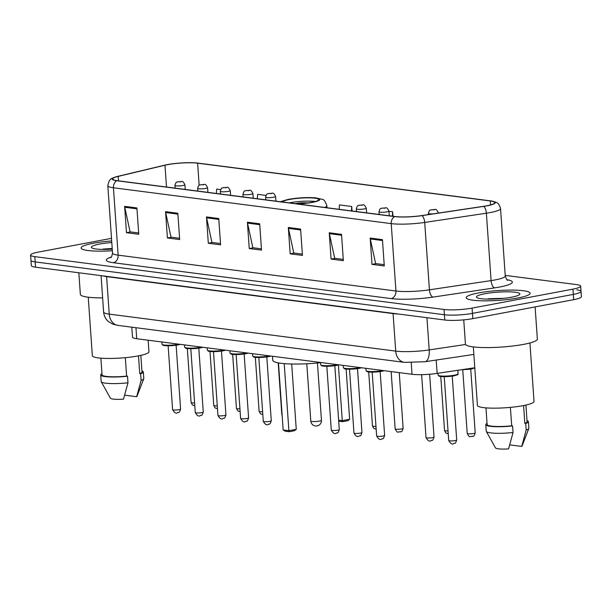 <?xml version="1.0" encoding="UTF-8"?>
<svg xmlns="http://www.w3.org/2000/svg" width="612" height="612" viewBox="0 0 612 612"><rect width="100%" height="100%" fill="white"/><g stroke="black" fill="none" stroke-linecap="round" stroke-linejoin="round"><path stroke-width="0.92" d="M474.782 367.751L437.144 373.389A20.028 3.068 176 0 1 412.029 374.276L136.721 338.734A20.028 3.068 176 0 1 132.506 337.174L131.81 327.175M111.499 238.343L38.304 252.106A20.028 3.068 -4 0 0 30.6 255.089L31.334 265.616A20.028 3.068 -4 0 0 35.55 267.184L444.779 320.007A20.028 3.068 -4 0 0 472.816 318.63L573.696 299.666A20.028 3.068 -4 0 0 581.4 296.682L581.033 291.419A20.028 3.068 -4 0 0 576.818 289.851M30.967 260.352A20.028 3.068 -4 0 0 35.182 261.921L444.411 314.744A20.028 3.068 -4 0 0 472.449 313.367L573.329 294.395A20.028 3.068 -4 0 0 581.033 291.419A20.028 3.068 -4 0 1 573.329 294.395L472.449 313.367A20.028 3.068 -4 0 1 444.411 314.744L35.182 261.921A20.028 3.068 -4 0 1 30.967 260.352M93.452 243.232A32.046 4.904 -4 0 0 81.128 247.998A32.046 4.904 -4 0 0 112.363 250.729A32.046 4.904 -4 0 1 81.128 247.998A32.046 4.904 -4 0 1 93.452 243.232A32.046 4.904 -4 0 1 111.682 240.952A32.046 4.904 -4 0 0 93.452 243.232M478.53 292.934A32.046 4.904 -4 0 0 466.206 297.707A32.046 4.904 -4 0 0 484.291 300.844A32.046 4.904 -4 0 0 517.813 298.006A32.046 4.904 -4 0 0 530.137 293.24A32.046 4.904 -4 0 0 512.053 290.096A32.046 4.904 -4 0 0 478.53 292.934A32.046 4.904 -4 0 0 466.206 297.707A32.046 4.904 -4 0 0 484.291 300.844A32.046 4.904 -4 0 0 517.813 298.006A32.046 4.904 -4 0 0 530.137 293.24A32.046 4.904 -4 0 0 512.053 290.096A32.046 4.904 -4 0 0 478.53 292.934M167.696 164.651A21.359 3.267 176 0 1 197.607 163.182L490.281 200.958A21.359 3.267 176 0 1 494.779 202.633A21.359 3.267 176 0 1 483.442 206.336L421.775 215.569A21.359 3.267 176 0 1 394.985 216.518L117.198 180.662A21.359 3.267 176 0 1 112.7 178.987A21.359 3.267 176 0 1 118.2 176.386L164.972 165.225A21.359 3.267 176 0 1 167.696 164.651M167.367 164.613A21.894 3.351 -4 0 0 164.582 165.202L117.802 176.355A21.894 3.351 -4 0 0 115.377 177.021A21.894 3.351 -4 0 0 116.777 180.739L394.564 216.594A21.894 3.351 -4 0 0 422.02 215.623L483.694 206.389A21.894 3.351 -4 0 0 491.857 201.057A21.894 3.351 -4 0 0 490.702 200.881L198.028 163.106A21.894 3.351 -4 0 0 167.367 164.613M30.6 255.089A20.028 3.068 -4 0 0 34.815 256.65L444.037 309.481A20.028 3.068 -4 0 0 472.082 308.096L572.962 289.132A20.028 3.068 -4 0 0 580.666 286.148A20.028 3.068 -4 0 0 576.45 284.588L505.221 275.392M341.527 234.365L343.363 260.689L331.084 259.098L329.248 232.774L341.527 234.365M382.446 239.644L384.29 265.968L372.012 264.384L370.168 238.06L382.446 239.644M218.759 218.515L220.595 244.838L208.317 243.255L206.481 216.931L218.759 218.515M177.832 213.236L179.676 239.56L167.397 237.969L165.554 211.645L177.832 213.236M136.912 207.95L138.756 234.274L126.477 232.69L124.634 206.366L136.912 207.95M300.599 229.079L302.443 255.403L290.165 253.819L288.321 227.496L300.599 229.079M259.679 223.801L261.523 250.124L249.245 248.533L247.401 222.21L259.679 223.801M421.905 215.546L421.293 215.638M265.96 195.419L257.614 194.341L257.308 198.747M220.618 189.567L216.686 189.062L216.388 193.461M392.973 216.258L392.659 211.775L388.964 211.293M352.045 210.972L351.732 206.489L339.453 204.905L339.155 209.312M249.245 248.533L253.284 247.776M261.431 248.832L252.855 247.722L247.531 223.112A5.34 4.2 -82.6 0 1 247.401 222.21M290.165 253.819L294.204 253.062M302.351 254.11L293.775 253.001L288.451 228.398A5.34 4.2 -82.6 0 1 288.321 227.496M126.477 232.69L130.517 231.933M138.664 232.981L130.088 231.872L124.764 207.269A5.34 4.2 -82.6 0 1 124.634 206.366M167.397 237.969L171.436 237.211M179.584 238.267L171.008 237.158L165.684 212.548A5.34 4.2 -82.6 0 1 165.554 211.645M208.317 243.255L212.364 242.497M220.504 243.545L211.936 242.436L206.611 217.834A5.34 4.2 -82.6 0 1 206.481 216.931M372.012 264.384L376.051 263.627M384.198 264.675L375.623 263.573L370.298 238.963A5.34 4.2 -82.6 0 1 370.168 238.06M331.084 259.098L335.131 258.341M343.271 259.396L334.703 258.287L329.378 233.677A5.34 4.2 -82.6 0 1 329.248 232.774M351.732 206.489L351.433 210.895M392.659 211.775L392.353 216.174M88.25 297.202L92.336 355.671A28.374 4.338 -4 0 0 108.347 358.456A28.374 4.338 -4 0 0 138.029 355.939A28.374 4.338 -4 0 0 148.945 351.716L148.135 340.211M111.789 242.52A21.764 3.328 -4 0 0 99.748 244.043A21.764 3.328 -4 0 0 91.678 247.776A21.764 3.328 -4 0 0 112.256 249.16M112.21 248.48L102.977 249.076M100.873 358.158L102.043 374.835A20.028 3.068 -4 0 0 126.615 376.112L125.322 357.668M101.959 373.702A21.359 3.267 -4 0 0 100.712 374.927L101.171 381.513A21.359 3.267 -4 0 0 101.24 381.743L110.405 398.205A13.349 2.043 -4 0 0 123.494 399.192L127.969 382.814L127.51 376.227L126.615 376.112M101.24 381.743A21.359 3.267 -4 0 0 127.969 382.814M100.712 374.927A21.359 3.267 -4 0 0 127.51 376.227M138.503 355.847L139.75 373.641A20.028 3.068 -4 0 0 141.999 372.042L140.829 355.365M78.841 272.768L80.356 294.349A36.047 5.516 -4 0 0 102.625 297.883M124.687 395.176L136.637 396.721A13.349 2.043 -4 0 0 136.973 396.347L143.751 378.767A21.359 3.267 -4 0 0 143.789 378.53L143.33 371.951A21.359 3.267 -4 0 0 141.915 370.91M139.75 373.641L140.645 373.764L141.104 380.343A21.359 3.267 -4 0 0 143.751 378.767M141.104 380.343L136.637 396.721M140.645 373.764A21.359 3.267 -4 0 0 143.33 371.951M296.698 203.827A18.023 2.754 -4 0 0 311.806 202.289A18.023 2.754 -4 0 0 318.737 199.604A18.023 2.754 -4 0 0 308.563 197.837A18.023 2.754 -4 0 0 289.705 199.435A18.023 2.754 -4 0 0 282.775 202.029M315.279 201.493A18.023 2.754 -4 0 0 289.935 202.725A18.023 2.754 -4 0 0 289.216 202.863M272.47 356.26L272.745 360.216A39.053 5.975 -4 0 0 320.566 362.717M338.635 420.192L342.276 420.658L349.636 419.274L346.124 369.036M349.636 419.274L347.861 420.689L342.605 421.676L342.276 420.658L338.39 365.012M342.605 421.676L338.704 421.171M284.205 363.612L288.895 430.695L296.254 429.31L294.471 430.718L289.216 431.712L288.895 430.695L283.165 429.953L278.475 362.885M296.254 429.31L291.687 363.995M289.216 431.712L285.131 431.185L283.165 429.953M307.377 202.977A8.01 1.224 -4 0 0 296.07 203.513A8.01 1.224 -4 0 0 295.374 203.658M463.743 319.854L465.434 344.059A36.047 5.516 -4 0 0 485.775 347.585A36.047 5.516 -4 0 0 523.49 344.395A36.047 5.516 -4 0 0 537.351 339.025L535.11 306.918M473.328 346.912L477.414 405.381A28.374 4.338 -4 0 0 493.425 408.158A28.374 4.338 -4 0 0 523.115 405.649A28.374 4.338 -4 0 0 534.024 401.426L529.931 342.957M484.826 293.752A21.764 3.328 -4 0 0 476.756 297.486A21.764 3.328 -4 0 0 511.517 297.195A21.764 3.328 -4 0 0 519.657 294.487A21.764 3.328 -4 0 0 509.092 291.84A21.764 3.328 -4 0 0 484.826 293.752M504.081 298.281L488.055 298.786M485.959 407.867L487.121 424.544A20.028 3.068 -4 0 0 511.693 425.822L510.4 407.37M487.045 423.412A21.359 3.267 -4 0 0 485.79 424.636L486.249 431.215A21.359 3.267 -4 0 0 486.318 431.445L495.483 447.915A13.349 2.043 -4 0 0 508.58 448.894L513.047 432.516L512.588 425.937L511.693 425.822M486.318 431.445A21.359 3.267 -4 0 0 513.047 432.516M485.79 424.636A21.359 3.267 -4 0 0 512.588 425.937M523.581 405.557L524.828 423.351A20.028 3.068 -4 0 0 527.077 421.752L525.915 405.075M509.773 444.886L521.715 446.431A13.349 2.043 -4 0 0 522.051 446.056L528.829 428.477A21.359 3.267 -4 0 0 528.867 428.239L528.408 421.653A21.359 3.267 -4 0 0 527.001 420.612M524.828 423.351L525.723 423.466L526.182 430.045A21.359 3.267 -4 0 0 528.829 428.477M526.182 430.045L521.715 446.431M525.723 423.466A21.359 3.267 -4 0 0 528.408 421.653M135.948 327.711L136.721 338.734M411.226 362.748L412.029 374.276M436.211 360.055L437.144 373.389M35.55 267.184L34.815 256.65M573.696 299.666L572.962 289.132M472.816 318.63L472.082 308.096M444.779 320.007L444.037 309.481M118.04 325.4A13.349 10.496 -82.6 0 1 109.242 314.132L395.712 351.112A26.706 4.085 -4 0 0 429.203 349.926A13.349 6.051 81.5 0 1 424.942 361.746L404.509 362.373L118.04 325.4L113.006 324.222L108.592 321.69C105.624 319.158 103.964 315.945 103.619 312.043A26.706 4.085 -4 0 0 109.242 314.132L106.618 276.616A26.706 4.085 176 0 1 102.9 275.874M465.571 344.48L429.203 349.926L426.947 317.704M404.509 362.373A13.349 10.496 -82.6 0 1 395.712 351.112L393.088 313.596L106.618 276.616A3.335 2.624 97.4 0 0 106.587 276.356M398.458 314.025A26.706 4.085 176 0 1 393.088 313.596A3.335 2.624 97.4 0 0 393.065 313.329M197.607 163.182L199.152 185.291M507.011 279.715A33.377 5.11 176 0 1 499.545 287.051A33.377 5.11 176 0 1 494.672 287.87L432.998 297.103A33.377 5.11 176 0 1 391.137 298.587L113.358 262.724A33.377 5.11 176 0 1 111.315 257.025M483.694 206.389A6.678 3.029 81.5 0 1 486.379 213.206L491.092 280.594A26.706 4.085 -4 0 0 494.993 279.944A26.706 4.085 -4 0 0 505.26 275.966C506.392 279.156 507.241 280.594 507.807 280.281M394.564 216.594A6.678 5.248 97.4 0 0 391.221 223.625L113.434 187.769A6.678 5.248 -82.6 0 1 116.777 180.739M422.02 215.623A6.678 3.029 81.5 0 1 424.713 222.439A26.706 4.085 176 0 1 391.221 223.625L395.933 291.014A26.706 4.085 -4 0 0 429.425 289.828L491.092 280.594A6.678 3.029 -98.5 0 0 494.672 287.87M113.358 262.724A6.678 5.248 -82.6 0 0 118.147 255.158L113.434 187.769A26.706 4.085 176 0 1 107.819 185.681L112.531 253.07A26.706 4.085 -4 0 0 118.147 255.158L395.933 291.014A6.678 5.248 -82.6 0 1 391.137 298.587M491.857 201.057L495.972 202.251C496.646 202.977 498.78 202.274 500.547 208.577A26.706 4.085 176 0 1 486.379 213.206L424.713 222.439L429.425 289.828A6.678 3.029 -98.5 0 0 432.998 297.103M490.281 200.958L490.556 204.913M164.972 165.225L166.502 187.02M118.2 176.386L118.506 180.831M259.74 224.688L247.531 223.112M218.821 219.41L206.611 217.834M177.893 214.123L165.684 212.548M136.973 208.845L124.764 207.269M300.66 229.974L288.451 228.398M341.588 235.253L329.378 233.677M382.508 240.539L370.298 238.963M297.639 203.949A19.026 2.907 -4 0 0 312.418 202.365A19.026 2.907 -4 0 0 315.731 198.043A19.026 2.907 -4 0 0 289.094 199.351A19.026 2.907 -4 0 0 281.834 201.914M326.999 207.743L326.854 205.647A25.704 3.932 176 0 1 324.651 207.437M319.395 421.094A5.34 0.819 176 0 1 311.921 421.461A5.34 0.819 176 0 1 310.797 421.041A5.34 5.34 0 0 0 315.44 425.967A5.34 5.34 0 0 0 321.453 420.299A5.34 0.819 176 0 1 319.395 421.094M194.792 405.741L192.482 405.045L191.112 402.566A4.009 0.612 -4 0 0 194.601 402.933M182.988 185.505A5.003 0.765 176 0 1 177.748 185.949A5.003 0.765 176 0 1 174.925 185.459C176.508 180.288 176.906 182.85 178.283 181.703C182.192 182.292 182.085 179.301 184.916 184.763A5.003 0.765 176 0 1 182.988 185.505M178.666 181.688L180.716 181.955L178.666 181.688M217.467 408.663L215.156 407.974L213.779 405.496A4.009 0.612 -4 0 0 217.268 405.855M205.663 188.435A5.003 0.765 176 0 1 200.422 188.879A5.003 0.765 176 0 1 197.6 188.389C199.175 183.218 199.573 185.773 200.95 184.625C204.859 185.222 204.76 182.223 207.583 187.693A5.003 0.765 176 0 1 205.663 188.435M201.34 184.617L203.383 184.878L201.34 184.617M240.133 411.593L237.823 410.897L236.454 408.418A4.009 0.612 -4 0 0 239.942 408.785M228.33 191.365A5.003 0.765 176 0 1 223.089 191.801A5.003 0.765 176 0 1 220.266 191.311C221.85 186.14 222.248 188.703 223.625 187.555C227.534 188.144 227.427 185.153 230.257 190.615A5.003 0.765 176 0 1 228.33 191.365M224.007 187.54L226.058 187.808L224.007 187.54M262.808 414.515L260.498 413.827L259.121 411.348A4.009 0.612 -4 0 0 262.609 411.708M251.004 194.287A5.003 0.765 176 0 1 245.764 194.731A5.003 0.765 176 0 1 242.941 194.241C244.517 189.07 244.915 191.625 246.292 190.477C250.201 191.074 250.101 188.075 252.924 193.545A5.003 0.765 176 0 1 251.004 194.287M246.682 190.47L248.724 190.73L246.682 190.47M282.163 415.579L281.795 414.27A4.009 0.612 -4 0 0 282.086 414.477M273.671 197.217A5.003 0.765 176 0 1 268.431 197.661A5.003 0.765 176 0 1 265.608 197.163C267.192 191.992 267.589 194.555 268.966 193.407C272.875 193.996 272.768 191.005 275.599 196.467A5.003 0.765 176 0 1 273.671 197.217M269.349 193.392L271.399 193.66L269.349 193.392M376.166 429.15L373.848 428.461L372.478 425.983A4.009 0.612 -4 0 0 375.967 426.342M364.354 208.922A5.003 0.765 176 0 1 359.122 209.365A5.003 0.765 176 0 1 356.291 208.876C357.875 203.704 358.272 206.259 359.649 205.112C363.559 205.701 363.452 202.71 366.282 208.172A5.003 0.765 176 0 1 364.354 208.922M360.032 205.104L362.082 205.364L360.032 205.104M403.14 428.346C401.457 433.61 401.174 430.84 400.172 431.957C397.831 431.131 398.091 434.428 395.153 428.905A4.009 0.612 -4 0 0 397.41 429.295A4.009 0.612 -4 0 0 401.602 428.943A4.009 0.612 -4 0 0 403.14 428.346L399.246 372.624M387.029 211.844A5.003 0.765 176 0 1 381.789 212.287A5.003 0.765 176 0 1 378.966 211.798C380.549 206.627 380.947 209.182 382.316 208.034C386.233 208.631 386.126 205.64 388.957 211.102A5.003 0.765 176 0 1 387.029 211.844M382.707 208.026L384.749 208.294L382.707 208.026M448.221 433.701L445.911 433.013L444.542 430.534A4.009 0.612 -4 0 0 448.03 430.894M433.242 213.856A5.003 0.765 176 0 1 428.354 213.427C429.938 208.256 430.335 210.811 431.712 209.664C435.622 210.26 435.514 207.261 438.345 212.731A5.003 0.765 176 0 1 437.542 213.206M432.095 209.656L434.145 209.916L432.095 209.656M467.583 368.829A10.014 1.53 -4 0 0 472.739 368.164A10.014 1.53 -4 0 0 474.277 367.827M472.38 368.768A9.348 1.431 176 0 1 462.481 369.594M475.203 432.898C473.52 438.169 473.237 435.392 472.234 436.517C469.886 435.683 470.154 438.98 467.208 433.457A4.009 0.612 -4 0 0 469.473 433.854A4.009 0.612 -4 0 0 473.665 433.495A4.009 0.612 -4 0 0 475.203 432.898L470.735 369.044M180.257 344.357L177.847 344.946C170.197 346.277 163.022 345.703 163.014 345.267L162.004 344.25A10.014 1.53 -4 0 0 167.657 345.229A10.014 1.53 -4 0 0 178.13 344.342A10.014 1.53 -4 0 0 178.918 344.189M179.056 409.68A4.009 0.612 -4 0 0 180.594 409.084C178.911 414.347 178.627 411.578 177.625 412.695C176.065 413.804 174.389 412.786 172.599 409.642A4.009 0.612 -4 0 0 174.864 410.032A4.009 0.612 -4 0 0 179.056 409.68M177.771 344.946A9.348 1.431 176 0 1 167.696 345.772A9.348 1.431 176 0 1 162.731 344.763M202.924 347.287L200.522 347.876C192.864 349.207 185.688 348.626 185.688 348.197L184.679 347.18A10.014 1.53 -4 0 0 190.324 348.159A10.014 1.53 -4 0 0 200.805 347.272A10.014 1.53 -4 0 0 201.593 347.111M201.723 412.603A4.009 0.612 -4 0 0 203.261 412.006C201.585 417.277 201.302 414.5 200.292 415.624C198.732 416.734 197.064 415.716 195.274 412.564A4.009 0.612 -4 0 0 197.531 412.962A4.009 0.612 -4 0 0 201.723 412.603M200.438 347.876A9.348 1.431 176 0 1 190.37 348.702A9.348 1.431 176 0 1 185.405 347.685M225.598 350.209L223.189 350.798C215.539 352.13 208.363 351.556 208.355 351.127L207.346 350.102A10.014 1.53 -4 0 0 212.999 351.081A10.014 1.53 -4 0 0 223.472 350.194A10.014 1.53 -4 0 0 224.26 350.041M224.397 415.533A4.009 0.612 -4 0 0 225.935 414.936C224.252 420.199 223.969 417.43 222.967 418.547C221.406 419.656 219.731 418.639 217.941 415.494A4.009 0.612 -4 0 0 220.205 415.885A4.009 0.612 -4 0 0 224.397 415.533M223.112 350.798A9.348 1.431 176 0 1 213.045 351.625A9.348 1.431 176 0 1 208.072 350.615M248.273 353.139L245.863 353.728C238.206 355.059 231.03 354.478 231.03 354.05L230.02 353.032A10.014 1.53 -4 0 0 235.674 354.011A10.014 1.53 -4 0 0 246.146 353.124A10.014 1.53 -4 0 0 246.934 352.963M247.064 418.455A4.009 0.612 -4 0 0 248.602 417.866C246.927 423.129 246.644 420.352 245.634 421.477C244.073 422.586 242.406 421.569 240.615 418.424A4.009 0.612 -4 0 0 242.872 418.815A4.009 0.612 -4 0 0 247.064 418.455M245.787 353.728A9.348 1.431 176 0 1 235.712 354.555A9.348 1.431 176 0 1 230.747 353.537M270.94 356.062L268.53 356.651C260.88 357.982 253.705 357.408 253.697 356.98L252.687 355.954A10.014 1.53 -4 0 0 258.341 356.934A10.014 1.53 -4 0 0 268.821 356.046A10.014 1.53 -4 0 0 269.601 355.893M269.739 421.385A4.009 0.612 -4 0 0 271.277 420.788C269.594 426.051 269.311 423.282 268.308 424.399C266.748 425.508 265.072 424.491 263.282 421.347A4.009 0.612 -4 0 0 265.547 421.737A4.009 0.612 -4 0 0 269.739 421.385M268.454 356.658A9.348 1.431 176 0 1 258.386 357.477A9.348 1.431 176 0 1 253.422 356.467M338.956 364.844L336.546 365.433C328.889 366.764 321.721 366.183 321.713 365.754L320.703 364.737A10.014 1.53 -4 0 0 326.357 365.716A10.014 1.53 -4 0 0 336.829 364.828A10.014 1.53 -4 0 0 337.617 364.668M337.748 430.167A4.009 0.612 -4 0 0 339.293 429.57C337.61 434.834 337.327 432.064 336.317 433.181C334.764 434.291 333.089 433.273 331.299 430.129A4.009 0.612 -4 0 0 333.555 430.519A4.009 0.612 -4 0 0 337.748 430.167M336.47 365.433A9.348 1.431 176 0 1 326.395 366.259A9.348 1.431 176 0 1 321.43 365.242M361.623 367.766L359.213 368.355C351.563 369.686 344.388 369.113 344.388 368.684L343.378 367.659A10.014 1.53 -4 0 0 349.024 368.646A10.014 1.53 -4 0 0 359.504 367.758A10.014 1.53 -4 0 0 360.284 367.598M360.422 433.089A4.009 0.612 -4 0 0 361.96 432.493C360.277 437.764 359.994 434.987 358.992 436.104C357.431 437.22 355.756 436.195 353.973 433.051A4.009 0.612 -4 0 0 356.23 433.449A4.009 0.612 -4 0 0 360.422 433.089M359.137 368.363A9.348 1.431 176 0 1 349.07 369.189A9.348 1.431 176 0 1 344.105 368.172M384.298 370.696L381.888 371.285C374.23 372.616 367.062 372.042 367.055 371.606L366.045 370.589A10.014 1.53 -4 0 0 371.698 371.568A10.014 1.53 -4 0 0 382.171 370.681A10.014 1.53 -4 0 0 382.959 370.52M383.089 436.019A4.009 0.612 -4 0 0 384.634 435.423C382.951 440.686 382.668 437.917 381.659 439.034C380.106 440.143 378.43 439.125 376.64 435.981A4.009 0.612 -4 0 0 378.905 436.371A4.009 0.612 -4 0 0 383.089 436.019M381.812 371.285A9.348 1.431 176 0 1 371.736 372.111A9.348 1.431 176 0 1 366.772 371.094M432.485 437.641A4.009 0.612 -4 0 0 434.023 437.044C432.34 442.315 432.057 439.538 431.055 440.663C429.494 441.772 427.819 440.755 426.029 437.611A4.009 0.612 -4 0 0 428.293 438.001A4.009 0.612 -4 0 0 432.485 437.641M454.234 375.233A10.014 1.53 -4 0 0 458.082 373.741C456.751 374.751 460.622 374.001 453.951 375.837C446.293 377.168 439.118 376.594 439.118 376.166L438.108 375.141A10.014 1.53 -4 0 0 443.761 376.12A10.014 1.53 -4 0 0 454.234 375.233M455.152 440.571A4.009 0.612 -4 0 0 456.697 439.974C455.014 445.238 454.731 442.468 453.722 443.585C452.161 444.694 450.493 443.677 448.703 440.533A4.009 0.612 -4 0 0 450.96 440.923A4.009 0.612 -4 0 0 455.152 440.571M453.874 375.837A9.348 1.431 176 0 1 443.799 376.663A9.348 1.431 176 0 1 438.835 375.653M103.619 312.043L101.072 275.637M473.856 354.425L424.942 361.746M115.377 177.021C112.776 178.849 109.686 176.654 107.819 185.681M580.666 286.148L581.033 291.419M500.547 208.577L505.26 275.966M112.531 253.07C111.858 256.374 111.223 257.92 110.604 257.698M326.854 205.647C325.332 201.379 323.809 199.275 322.272 199.336L315.471 197.837C306.819 197.24 297.769 197.752 288.321 199.374L280.334 201.715M317.444 363.023L321.453 420.299M306.788 363.765L310.797 421.041M191.112 402.566L187.333 348.534M175.109 188.136L174.925 185.459M185.245 189.445L184.916 184.763M213.779 405.496L210 351.464M197.783 191.059L197.6 188.389M207.912 192.367L207.583 187.693M236.454 408.418L232.675 354.386M220.45 193.989L220.266 191.311M230.586 195.297L230.257 190.615M259.121 411.348L255.342 357.316M243.125 196.911L242.941 194.241M253.253 198.219L252.924 193.545M281.795 414.27L278.2 362.832M265.799 199.841L265.608 197.163M275.928 201.149L275.599 196.467M372.478 425.983L368.699 371.951M356.482 211.545L356.291 208.876M366.611 212.854L366.282 208.172M395.153 428.905L391.144 371.576M379.149 214.475L378.966 211.798M389.278 215.784L388.957 211.102M444.542 430.534L440.762 376.502M428.438 214.575L428.354 213.427M462.42 369.602L474.813 368.195M467.208 433.457L462.748 369.602M180.594 409.084L176.126 345.229M162.004 344.25L161.843 341.978M172.599 409.642L168.139 345.788M203.261 412.006L198.801 348.151M184.679 347.18L184.518 344.908M195.274 412.564L190.806 348.71M225.935 414.936L221.468 351.081M207.346 350.102L207.193 347.838M217.941 415.494L213.481 351.64M248.602 417.866L244.142 354.004M230.02 353.032L229.86 350.76M240.615 418.424L236.148 354.57M271.277 420.788L266.809 356.934M252.687 355.954L252.534 353.69M263.282 421.347L258.822 357.492M339.293 429.57L334.825 365.716M320.703 364.737L320.543 362.465M331.299 430.129L326.831 366.274M361.96 432.493L357.492 368.638M343.378 367.659L343.217 365.395M353.973 433.051L349.506 369.197M384.634 435.423L380.167 371.568M366.045 370.589L365.884 368.317M376.64 435.981L372.173 372.127M434.023 437.044L429.632 374.246M426.029 437.611L421.63 374.651M456.697 439.974L452.23 376.12M458.082 373.741L457.845 370.291M438.108 375.141L437.978 373.266M448.703 440.533L444.236 376.678"/></g></svg>
